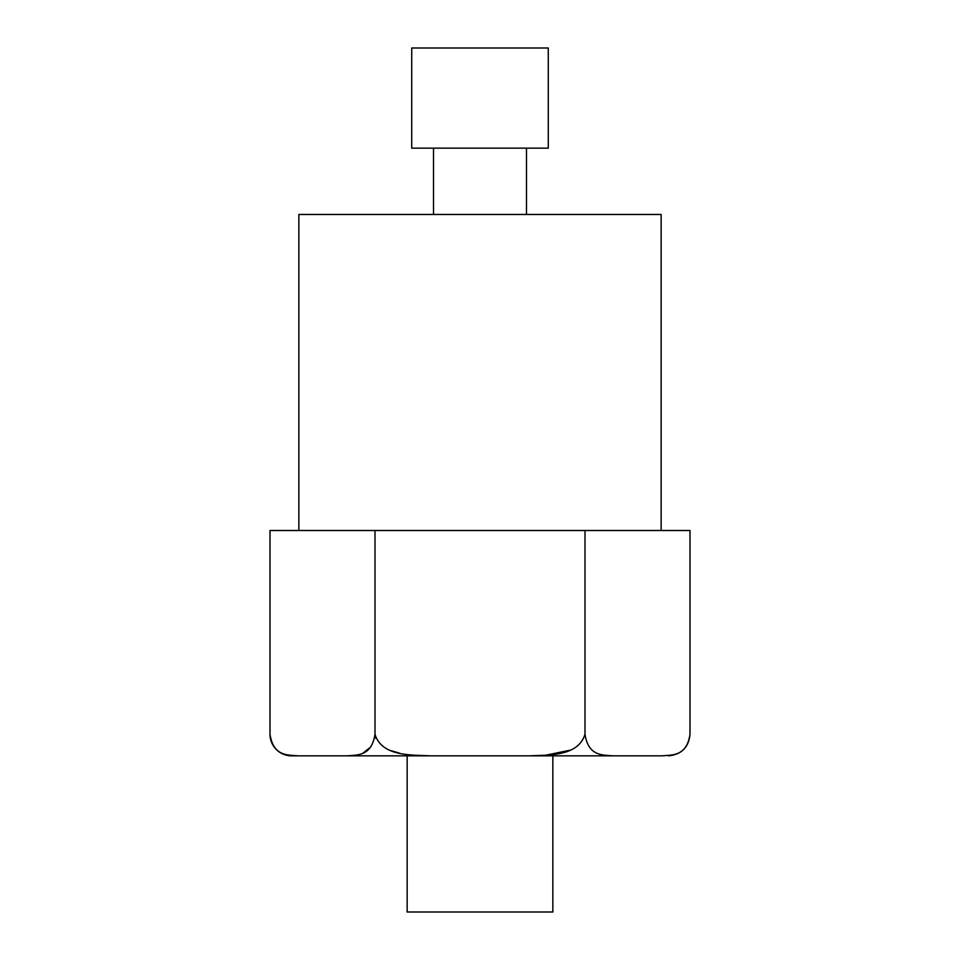 <?xml version="1.0" encoding="UTF-8"?>
<svg xmlns="http://www.w3.org/2000/svg" width="960" height="960" viewBox="0 0 960 960"><rect width="100%" height="100%" fill="white"/><g stroke="black" fill="none" stroke-linecap="round" stroke-linejoin="round"><path stroke-width="1.44" d="M291.588 755.844L297.888 755.844L291.588 755.844A21.588 21.588 0 0 1 270 734.256L270 530.496L690 530.496L690 734.256C686.592 756.864 671.592 754.8 662.112 755.844L347.112 755.844L407.148 755.844L407.148 912L552.852 912L552.852 755.844L529.248 755.844M661.152 530.496L661.152 214.464L298.848 214.464L298.848 530.496M375.744 738.252L375 734.256C371.58 756.864 356.58 754.8 347.112 755.844L297.888 755.844C288.372 754.8 273.468 756.876 270 734.256M370.608 747.12L363.228 752.916M399.468 753.132L391.224 750.72M570.096 750.204L545.244 755.304M529.224 755.844C548.016 754.824 578.052 756.9 585 734.256C588.48 756.876 603.372 754.8 612.888 755.844M375 530.496L375 734.256C381.852 756.864 411.936 754.824 430.776 755.844M585 530.496L585 734.256M433.512 214.464L433.512 148.14L411.732 148.14L411.732 48L548.268 48L548.268 148.14L433.512 148.14M526.488 214.464L526.488 148.14M690 734.256C688.728 747.372 681.528 754.56 668.412 755.844"/></g></svg>
